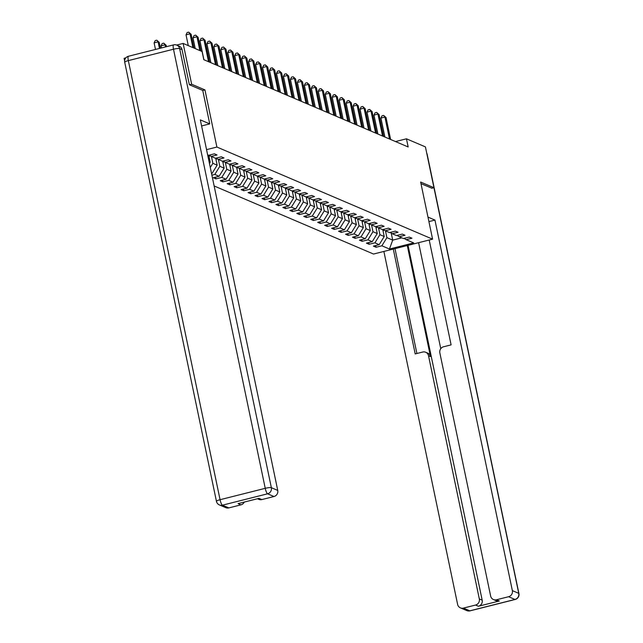 <?xml version="1.0" encoding="UTF-8"?>
<svg xmlns="http://www.w3.org/2000/svg" width="643" height="643" viewBox="0 0 643 643"><rect width="100%" height="100%" fill="white"/><g stroke="black" fill="none" stroke-linecap="round" stroke-linejoin="round"><path stroke-width="0.96" d="M214.135 185.964L373.535 254.041L432.586 239.164L216.892 147.046L206.548 149.65M124.613 60.836L124.083 58.304L125.835 57.862M404.085 238.376L406.135 239.678L411.954 238.207L409.278 237.066L403.458 238.537L399.174 236.704L404.994 235.242L402.317 234.092L396.498 235.563L392.214 233.731L398.033 232.268L395.357 231.118L389.537 232.589L385.253 230.757L391.073 229.294L388.396 228.152L382.577 229.615L378.293 227.791L384.112 226.32L381.436 225.179L375.608 226.641L371.332 224.817L377.152 223.346L374.475 222.205L368.648 223.668L364.364 221.843L370.191 220.372L367.515 219.231L361.688 220.702L357.404 218.869L363.231 217.398L360.554 216.257L354.727 217.728L350.443 215.895L356.27 214.432L353.594 213.283L347.767 214.754L343.483 212.921L349.31 211.459L346.633 210.309L340.806 211.78L336.522 209.948L342.349 208.485L339.673 207.343L333.846 208.806L329.562 206.982L335.389 205.511L332.712 204.37L326.885 205.832L322.601 204.008L328.428 202.537L325.752 201.396L319.925 202.858L315.641 201.034L321.468 199.563L318.791 198.422L312.964 199.893L308.68 198.06L314.507 196.589L311.831 195.448L306.004 196.919L301.72 195.086L307.547 193.615L304.87 192.474L299.043 193.945L294.759 192.112L300.586 190.649L297.91 189.5L292.083 190.971L287.799 189.138L293.626 187.676L290.949 186.534L285.122 187.997L280.838 186.165L286.665 184.702L283.989 183.56L278.162 185.023L273.878 183.199L279.705 181.728L277.029 180.587L271.201 182.049L266.917 180.225L272.745 178.754L270.068 177.613L264.241 179.084L259.957 177.251L265.784 175.78L263.1 174.639L257.28 176.11L252.996 174.277L258.824 172.806L256.139 171.665L250.32 173.136L246.036 171.303L251.855 169.84L249.179 168.691L243.359 170.162L239.075 168.329L244.895 166.867L242.218 165.717L236.399 167.188L232.115 165.355L237.934 163.893L235.258 162.751L229.438 164.214L225.154 162.39L230.974 160.919L228.297 159.777L222.47 161.24L218.194 159.416L224.013 157.945L221.337 156.804L215.509 158.266L211.226 156.442L217.053 154.971L214.376 153.83L208.549 155.301L207.649 154.915M406.135 239.678L413.714 242.917L389.457 249.026L381.878 245.787L376.051 247.258L375.689 245.53M211.885 175.185L214.81 174.446L219.094 176.27L213.275 177.741L215.952 178.883L221.779 177.42L226.055 179.244L220.236 180.715L222.912 181.856L228.739 180.386L233.023 182.218L227.196 183.689L229.873 184.83L235.7 183.359L239.984 185.192L234.156 186.655L236.833 187.804L242.66 186.333L246.944 188.166L241.117 189.629L243.793 190.778L249.621 189.307L253.905 191.14L248.077 192.603L250.754 193.744L256.581 192.281L260.865 194.106L255.038 195.576L257.714 196.718L263.542 195.255L267.826 197.079L261.998 198.55L264.675 199.692L270.502 198.229L274.786 200.053L268.959 201.524L271.635 202.666L277.463 201.195L281.747 203.027L275.919 204.498L278.596 205.639L284.423 204.169L288.707 206.001L282.88 207.464L285.556 208.613L291.383 207.142L295.667 208.975L289.84 210.438L292.517 211.587L298.344 210.116L302.628 211.949L296.801 213.412L299.477 214.553L305.304 213.09L309.588 214.915L303.761 216.386L306.438 217.527L312.265 216.064L316.549 217.889L310.722 219.359L313.398 220.501L319.225 219.038L323.509 220.862L317.682 222.333L320.359 223.475L326.186 222.004L330.47 223.836L324.643 225.307L327.319 226.449L333.146 224.978L337.43 226.81L331.603 228.281L334.288 229.422L340.107 227.952L344.391 229.784L338.564 231.247L341.248 232.396L347.067 230.925L351.351 232.758L345.532 234.221L348.209 235.37L354.028 233.899L358.312 235.732L352.493 237.195L355.169 238.336L360.988 236.873L365.272 238.698L359.453 240.169L362.13 241.31L367.949 239.847L372.233 241.672L366.414 243.142L369.09 244.284L374.917 242.821L379.193 244.645L373.374 246.116L376.051 247.258M211.426 172.999L212.134 173.297L211.523 173.457M202.762 90.47L204.956 89.916L191.654 84.233L183.134 43.427L202.095 51.528L203.799 59.686L408.16 146.966L406.456 138.808L395.509 141.564M382.77 229.567L384.217 236.511L379.933 234.679L378.51 227.879M397.125 235.402L399.174 236.704M379.193 244.645L384.217 236.511M374.917 242.821L379.933 234.679M375.809 226.593L377.256 233.538L372.972 231.705L371.55 224.913M390.164 232.428L392.214 233.731M372.233 241.672L377.256 233.538M367.949 239.847L372.972 231.705M368.849 223.619L370.296 230.564L366.012 228.731L364.589 221.939M383.204 229.455L385.253 230.757M365.272 238.698L370.296 230.564M360.988 236.873L366.012 228.731M361.88 220.653L363.335 227.59L359.051 225.757L357.629 218.966M376.243 226.489L378.293 227.791M358.312 235.732L363.335 227.59M354.028 233.899L359.051 225.757M354.92 217.68L356.375 224.616L352.091 222.791L350.668 215.992M369.283 223.515L371.332 224.817M351.351 232.758L356.375 224.616M347.067 230.925L352.091 222.791M347.959 214.706L349.414 221.642L345.13 219.818L343.708 213.018M362.322 220.541L364.364 221.843M344.391 229.784L349.414 221.642M340.107 227.952L345.13 219.818M340.999 211.732L342.454 218.668L338.17 216.844L336.747 210.044M355.354 217.567L357.404 218.869M337.43 226.81L342.454 218.668M333.146 224.978L338.17 216.844M334.038 208.758L335.493 215.702L331.209 213.87L329.787 207.07M348.393 214.593L350.443 215.895M330.47 223.836L335.493 215.702M326.186 222.004L331.209 213.87M327.078 205.784L328.533 212.729L324.249 210.896L322.826 204.104M341.433 211.619L343.483 212.921M323.509 220.862L328.533 212.729M319.225 219.038L324.249 210.896M320.118 202.81L321.572 209.755L317.288 207.922L315.866 201.13M334.473 208.645L336.522 209.948M316.549 217.889L321.572 209.755M312.265 216.064L317.288 207.922M313.157 199.836L314.612 206.781L310.328 204.948L308.905 198.157M327.512 205.68L329.562 206.982M309.588 214.915L314.612 206.781M305.304 213.09L310.328 204.948M306.197 196.871L307.651 203.807L303.367 201.982L301.945 195.183M320.552 202.706L322.601 204.008M302.628 211.949L307.651 203.807M298.344 210.116L303.367 201.982M299.236 193.897L300.683 200.833L296.407 199.008L294.984 192.209M313.591 199.732L315.641 201.034M295.667 208.975L300.683 200.833M291.383 207.142L296.407 199.008M292.276 190.923L293.722 197.859L289.438 196.035L288.024 189.235M306.631 196.758L308.68 198.06M288.707 206.001L293.722 197.859M284.423 204.169L289.438 196.035M285.315 187.949L286.762 194.893L282.478 193.061L281.063 186.261M299.67 193.784L301.72 195.086M281.747 203.027L286.762 194.893M277.463 201.195L282.478 193.061M278.355 184.975L279.801 191.919L275.517 190.087L274.103 183.295M292.71 190.81L294.759 192.112M274.786 200.053L279.801 191.919M270.502 198.229L275.517 190.087M271.394 182.001L272.841 188.946L268.557 187.113L267.142 180.321M285.749 187.836L287.799 189.138M267.826 197.079L272.841 188.946M263.542 195.255L268.557 187.113M264.434 179.027L265.88 185.972L261.597 184.139L260.182 177.347M278.789 184.871L280.838 186.165M260.865 194.106L265.88 185.972M256.581 192.281L261.597 184.139M257.473 176.061L258.92 182.998L254.636 181.173L253.221 174.374M271.828 181.897L273.878 183.199M253.905 191.14L258.92 182.998M249.621 189.307L254.636 181.173M250.513 173.088L251.96 180.024L247.676 178.199L246.261 171.4M264.868 178.923L266.917 180.225M246.944 188.166L251.96 180.024M242.66 186.333L247.676 178.199M243.552 170.114L244.999 177.05L240.715 175.226L239.3 168.426M257.907 175.949L259.957 177.251M239.984 185.192L244.999 177.05M235.7 183.359L240.715 175.226M236.592 167.14L238.039 174.084L233.755 172.252L232.332 165.452M250.947 172.975L252.996 174.277M233.023 182.218L238.039 174.084M228.739 180.386L233.755 172.252M229.631 164.166L231.078 171.11L226.794 169.278L225.371 162.478M243.986 170.001L246.036 171.303M226.055 179.244L231.078 171.11M221.779 177.42L226.794 169.278M222.671 161.192L224.118 168.136L219.834 166.304L218.411 159.512M237.026 167.027L239.075 168.329M219.094 176.27L224.118 168.136M214.81 174.446L219.834 166.304M215.71 158.218L217.157 165.163L212.873 163.33L211.451 156.538M230.065 164.061L232.115 165.355M212.134 173.297L217.157 165.163M210.285 167.526L212.873 163.33M208.742 155.252L210.197 162.189L209.071 161.706M223.105 161.088L225.154 162.39M209.433 163.435L210.197 162.189M216.144 158.114L218.194 159.416M209.184 155.14L211.226 156.442M191.654 84.233L189.5 84.78M183.134 43.427L176.648 45.058M431.791 188.254L433.945 187.708L425.425 146.901L406.456 138.808M433.945 187.708L420.651 182.033L432.586 239.164M204.956 89.916L216.892 147.046M391.225 233.112L392.696 240.128L401.811 237.83M385.47 230.853L386.893 237.653L392.696 240.128L389.457 249.026M381.878 245.787L386.893 237.653M215.952 178.883L215.59 177.155M222.912 181.856L222.55 180.128M229.873 184.83L229.511 183.102M236.833 187.804L236.471 186.076M243.793 190.778L243.432 189.05M250.754 193.744L250.392 192.024M257.714 196.718L257.353 194.99M264.675 199.692L264.313 197.964M271.635 202.666L271.274 200.938M278.596 205.639L278.234 203.911M285.556 208.613L285.195 206.885M292.517 211.587L292.155 209.859M299.477 214.553L299.116 212.833M306.438 217.527L306.076 215.799M313.398 220.501L313.037 218.773M320.359 223.475L320.005 221.747M327.319 226.449L326.966 224.72M334.288 229.422L333.926 227.694M341.248 232.396L340.886 230.668M348.209 235.37L347.847 233.642M355.169 238.336L354.807 236.616M362.13 241.31L361.768 239.582M369.09 244.284L368.728 242.556M192.892 47.598L190.023 33.83L191.132 34.304L194.009 48.072M188.286 45.629L186.028 34.835L190.023 33.83L188.712 32.15L191.132 34.304M186.028 34.835L187.121 32.552L188.712 32.15M160.437 48.201L159.215 42.342L158.098 41.867L154.111 42.872L155.485 49.447M154.111 42.872L155.196 40.589L156.796 40.188L158.098 41.867L159.472 48.442M156.796 40.188L159.215 42.342M182.041 49.624L179.63 48.595A5.072 4.863 -66.9 0 0 176.833 45.139L179.244 46.167A5.072 4.863 113.1 0 1 182.041 49.624L189.372 84.723L202.754 90.438L209.747 123.898L201.597 125.956M209.747 123.898L200.335 119.879L277.744 490.424A5.072 4.863 113.1 0 1 273.974 496.525L261.846 499.579A5.072 4.863 113.1 0 1 258.832 499.354L257.433 498.751M244.3 502.062A5.072 4.863 113.1 0 1 240.94 504.843L228.812 507.906A5.072 4.863 113.1 0 1 225.797 507.673L219.416 504.948A5.072 4.863 -66.9 0 0 222.43 505.181L228.812 507.906M261.846 499.579L258.992 498.357L238.087 503.63L240.94 504.843M428.913 221.594L434.949 220.075L512.358 590.62L518.74 593.344L426.952 154.224M427.981 217.101L434.949 220.075M407.276 245.538L430.472 356.56L428.511 355.724L479.324 598.938L482.178 600.16A5.072 4.863 113.1 0 1 478.408 606.261L499.322 600.996A5.072 4.863 113.1 0 1 496.3 600.771L493.446 599.549A5.072 4.863 -66.9 0 0 496.46 599.774L508.589 596.72A5.072 4.863 -66.9 0 0 512.358 590.62M428.511 355.724A5.072 4.863 -66.9 0 0 422.7 352.034L415.201 353.923L393.291 249.066M383.879 251.437L457.615 604.412A5.072 4.863 -66.9 0 0 463.426 608.101L475.555 605.047A5.072 4.863 -66.9 0 0 479.324 598.938M493.446 599.549A5.072 4.863 -66.9 0 1 490.649 596.085L439.844 352.87A5.072 4.863 -66.9 0 1 443.606 346.762L451.105 344.873L429.202 240.016M431.911 188.222L420.988 183.641M408.048 245.345L482.178 600.16M440.76 348.699L418.609 242.684M394.987 248.632L416.897 353.497M425.714 352.26L427.675 353.103A5.072 4.863 113.1 0 1 430.472 356.56M199.852 50.572L196.983 36.804L198.092 37.278L200.97 51.046M195.247 48.603L192.988 37.808L196.983 36.804L195.673 35.124L198.092 37.278M192.988 37.808L194.082 35.526L195.673 35.124M208.525 61.704L203.944 39.77L205.053 40.252L209.634 62.178M203.911 59.735L199.949 40.782L203.944 39.77L202.633 38.098L205.053 40.252M199.949 40.782L201.042 38.5L202.633 38.098M166.457 46.682L166.175 45.315L165.058 44.841L161.071 45.846L161.506 47.928M161.071 45.846L162.157 43.563L163.756 43.161L165.058 44.841L165.492 46.923M163.756 43.161L166.175 45.315M215.485 64.678L210.904 42.743L212.013 43.226L216.595 65.152M210.872 62.709L206.909 43.748L210.904 42.743L209.594 41.072L212.013 43.226M206.909 43.748L208.002 41.474L209.594 41.072M222.446 67.652L217.864 45.717L218.974 46.192L223.563 68.126M217.832 65.682L213.87 46.722L217.864 45.717L216.554 44.037L218.974 46.192M213.87 46.722L214.963 44.439L216.554 44.037M229.406 70.626L224.825 48.691L225.942 49.165L230.524 71.1M224.793 68.656L220.83 49.696L224.825 48.691L223.515 47.011L225.942 49.165M220.83 49.696L221.923 47.413L223.515 47.011M209.079 156.844A4.485 4.292 -66.9 0 0 209.554 155.911L209.714 155.477M216.04 159.818A4.485 4.292 -66.9 0 0 216.514 158.885L216.675 158.451M223 162.792A4.485 4.292 -66.9 0 0 223.475 161.859L223.635 161.425M236.367 73.599L231.785 51.665L232.903 52.139L237.484 74.074M231.753 71.622L227.791 52.67L231.785 51.665L230.475 49.985L232.903 52.139M227.791 52.67L228.884 50.387L230.475 49.985M229.961 165.765A4.485 4.292 -66.9 0 0 230.435 164.833L230.596 164.399M243.327 76.565L238.746 54.639L239.863 55.113L244.444 77.047M238.714 74.596L234.751 55.644L238.746 54.639L237.436 52.959L239.863 55.113M234.751 55.644L235.844 53.361L237.436 52.959M236.921 168.739A4.485 4.292 -66.9 0 0 237.396 167.807L237.556 167.365M250.288 79.539L245.706 57.613L246.824 58.087L251.405 80.021M245.674 77.57L241.712 58.617L245.706 57.613L244.396 55.933L246.824 58.087M241.712 58.617L242.805 56.335L244.396 55.933M243.882 171.713A4.485 4.292 -66.9 0 0 244.356 170.781L244.517 170.339M257.248 82.513L252.667 60.579L253.784 61.061L258.365 82.987M252.635 80.544L248.68 61.591L252.667 60.579L251.357 58.907L253.784 61.061M248.68 61.591L249.765 59.309L251.357 58.907M250.842 174.679A4.485 4.292 -66.9 0 0 251.317 173.755L251.477 173.313M264.209 85.487L259.627 63.553L260.745 64.035L265.326 85.961M259.595 83.518L255.641 64.557L259.627 63.553L258.325 61.881L260.745 64.035M255.641 64.557L256.726 62.283L258.325 61.881M257.803 177.653A4.485 4.292 -66.9 0 0 258.277 176.721L258.438 176.286M271.169 88.461L266.588 66.526L267.705 67.001L272.286 88.935M266.556 86.492L262.601 67.531L266.588 66.526L265.286 64.847L267.705 67.001M262.601 67.531L263.686 65.256L265.286 64.847M264.763 180.627A4.485 4.292 -66.9 0 0 265.238 179.694L265.398 179.26M278.13 91.435L273.548 69.5L274.665 69.974L279.247 91.909M273.516 89.465L269.562 70.505L273.548 69.5L272.246 67.82L274.665 69.974M269.562 70.505L270.647 68.222L272.246 67.82M271.724 183.601A4.485 4.292 -66.9 0 0 272.198 182.668L272.359 182.234M285.09 94.408L280.509 72.474L281.626 72.948L286.207 94.883M280.477 92.439L276.522 73.479L280.509 72.474L279.207 70.794L281.626 72.948M276.522 73.479L277.607 71.196L279.207 70.794M278.684 186.574A4.485 4.292 -66.9 0 0 279.158 185.642L279.319 185.208M292.051 97.374L287.469 75.448L288.586 75.922L293.168 97.857M287.437 95.405L283.483 76.453L287.469 75.448L286.167 73.768L288.586 75.922M283.483 76.453L284.568 74.17L286.167 73.768M285.645 189.548A4.485 4.292 -66.9 0 0 286.119 188.616L286.28 188.182M299.011 100.348L294.43 78.422L295.547 78.896L300.128 100.83M294.406 98.379L290.443 79.427L294.43 78.422L293.128 76.742L295.547 78.896M290.443 79.427L291.528 77.144L293.128 76.742M292.613 192.522A4.485 4.292 -66.9 0 0 293.079 191.59L293.24 191.148M305.972 103.322L301.39 81.396L302.507 81.87L307.089 103.796M301.366 101.353L297.404 82.4L301.39 81.396L300.088 79.716L302.507 81.87M297.404 82.4L298.489 80.118L300.088 79.716M299.574 195.488A4.485 4.292 -66.9 0 0 300.04 194.564L300.201 194.122M312.932 106.296L308.351 84.362L309.468 84.844L314.049 106.77M308.327 104.327L304.364 85.366L308.351 84.362L307.049 82.69L309.468 84.844M304.364 85.366L305.449 83.092L307.049 82.69M306.534 198.462A4.485 4.292 -66.9 0 0 307 197.53L307.161 197.096M319.892 109.27L315.311 87.335L316.428 87.818L321.01 109.744M315.287 107.301L311.325 88.34L315.311 87.335L314.009 85.664L316.428 87.818M311.325 88.34L312.41 86.066L314.009 85.664M313.495 201.436A4.485 4.292 -66.9 0 0 313.961 200.503L314.13 200.069M326.853 112.244L322.272 90.309L323.389 90.784L327.97 112.718M322.247 110.274L318.285 91.314L322.272 90.309L320.97 88.63L323.389 90.784M318.285 91.314L319.37 89.031L320.97 88.63M320.455 204.41A4.485 4.292 -66.9 0 0 320.921 203.477L321.09 203.043M333.813 115.218L329.232 93.283L330.349 93.757L334.931 115.692M329.208 113.248L325.245 94.288L329.232 93.283L327.93 91.603L330.349 93.757M325.245 94.288L326.331 92.005L327.93 91.603M327.416 207.384A4.485 4.292 -66.9 0 0 327.882 206.451L328.051 206.017M340.782 118.183L336.193 96.257L337.31 96.731L341.891 118.666M336.168 116.214L332.206 97.262L336.193 96.257L334.89 94.577L337.31 96.731M332.206 97.262L333.291 94.979L334.89 94.577M334.376 210.357A4.485 4.292 -66.9 0 0 334.842 209.425L335.011 208.991M347.742 121.157L343.161 99.231L344.27 99.705L348.852 121.64M343.129 119.188L339.166 100.236L343.161 99.231L341.851 97.551L344.27 99.705M339.166 100.236L340.26 97.953L341.851 97.551M341.337 213.331A4.485 4.292 -66.9 0 0 341.803 212.399L341.972 211.957M354.703 124.131L350.122 102.205L351.231 102.679L355.812 124.605M350.089 122.162L346.127 103.21L350.122 102.205L348.811 100.525L351.231 102.679M346.127 103.21L347.22 100.927L348.811 100.525M348.297 216.305A4.485 4.292 -66.9 0 0 348.763 215.373L348.932 214.931M361.663 127.105L357.082 105.171L358.191 105.653L362.773 127.579M357.05 125.136L353.087 106.175L357.082 105.171L355.772 103.499L358.191 105.653M353.087 106.175L354.18 103.901L355.772 103.499M355.257 219.271A4.485 4.292 -66.9 0 0 355.732 218.347L355.892 217.905M368.624 130.079L364.042 108.145L365.152 108.627L369.733 130.553M364.01 128.11L360.048 109.149L364.042 108.145L362.732 106.473L365.152 108.627M360.048 109.149L361.141 106.875L362.732 106.473M362.218 222.245A4.485 4.292 -66.9 0 0 362.692 221.313L362.853 220.879M375.584 133.053L371.003 111.118L372.112 111.593L376.702 133.527M370.971 131.084L367.008 112.123L371.003 111.118L369.693 109.439L372.112 111.593M367.008 112.123L368.101 109.84L369.693 109.439M369.178 225.219A4.485 4.292 -66.9 0 0 369.653 224.286L369.813 223.852M382.545 136.027L377.963 114.092L379.081 114.567L383.662 136.501M377.931 134.057L373.969 115.097L377.963 114.092L376.653 112.412L379.081 114.567M373.969 115.097L375.062 112.814L376.653 112.412M376.139 228.193A4.485 4.292 -66.9 0 0 376.613 227.26L376.774 226.826M389.505 138.992L384.924 117.066L386.041 117.54L390.623 139.475M384.892 137.023L380.929 118.071L384.924 117.066L383.614 115.386L386.041 117.54M380.929 118.071L382.022 115.788L383.614 115.386M383.099 231.167A4.485 4.292 -66.9 0 0 383.574 230.234L383.734 229.8M176.833 45.139A5.072 5.072 0 0 0 173.602 44.881A5.072 1.173 -104.1 0 0 173.497 49.23A5.072 0.86 -11.8 0 1 179.63 48.595L271.362 487.699A5.072 0.86 -11.8 0 0 265.238 488.326L173.497 49.23L128.335 60.611L220.067 499.707L265.238 488.326A5.072 1.173 75.9 0 0 267.592 493.8L222.43 505.181A5.072 1.173 -104.1 0 1 220.067 499.707A5.072 0.86 -11.8 0 0 216.442 501.315A5.072 5.072 0 0 0 219.416 504.948M273.974 496.525L267.592 493.8A5.072 4.863 -66.9 0 0 271.362 487.699L277.744 490.424M216.619 501.484A5.072 0.86 -11.8 0 1 216.442 501.315L124.71 62.218A5.072 0.86 -11.8 0 1 128.335 60.611A5.072 1.173 75.9 0 1 128.431 56.262A5.072 5.072 0 0 0 124.71 62.218A5.072 0.86 -11.8 0 0 124.887 62.387M128.648 56.287A5.072 1.173 75.9 0 0 128.431 56.262L173.602 44.881M496.46 599.774L499.322 600.996M478.408 606.261L475.555 605.047M463.426 608.101L469.808 610.826L514.971 599.445L508.589 596.72M469.808 610.826A5.072 4.863 113.1 0 1 466.794 610.593A5.072 5.072 0 0 0 470.025 610.85A5.072 1.173 -104.1 0 1 469.808 610.826M470.202 610.721A5.072 1.173 -104.1 0 1 470.025 610.85L515.188 599.469A5.072 5.072 0 0 0 518.917 593.513A5.072 0.86 -11.8 0 0 518.74 593.344A5.072 4.863 113.1 0 1 514.971 599.445A5.072 1.173 75.9 0 0 515.188 599.469A5.072 1.173 75.9 0 0 515.389 599.324M426.815 153.581A5.072 4.863 113.1 0 1 427.008 154.248A5.072 0.86 -11.8 0 1 427.185 154.416L518.917 593.513M208.822 155.606L209.554 155.911M215.783 158.572L216.514 158.885M222.743 161.546L223.475 161.859M229.704 164.52L230.435 164.833M236.664 167.493L237.396 167.807M243.625 170.467L244.356 170.781M250.585 173.441L251.317 173.755M257.546 176.415L258.277 176.721M264.506 179.381L265.238 179.694M271.467 182.355L272.198 182.668M278.427 185.329L279.158 185.642M285.388 188.303L286.119 188.616M292.348 191.276L293.079 191.59M299.308 194.25L300.04 194.564M306.269 197.224L307 197.53M313.229 200.19L313.961 200.503M320.19 203.164L320.921 203.477M327.15 206.138L327.882 206.451M334.111 209.112L334.842 209.425M341.079 212.086L341.803 212.399M348.04 215.059L348.763 215.373M355 218.033L355.732 218.347M361.961 221.007L362.692 221.313M368.921 223.973L369.653 224.286M375.882 226.947L376.613 227.26M382.842 229.921L383.574 230.234M460.412 607.868L466.794 610.593M427.185 154.416A5.072 5.072 0 0 0 426.719 153.106"/></g></svg>
